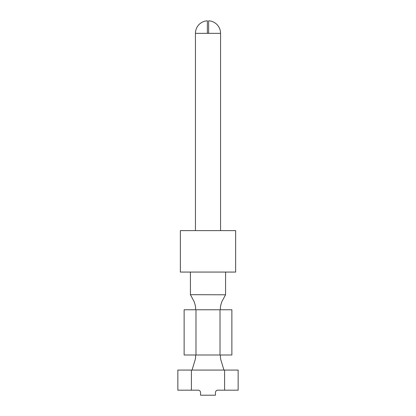 <?xml version="1.0" encoding="UTF-8"?>
<svg xmlns="http://www.w3.org/2000/svg" width="416" height="416" viewBox="0 0 416 416"><rect width="100%" height="100%" fill="white"/><g stroke="black" fill="none" stroke-linecap="round" stroke-linejoin="round"><path stroke-width="0.62" d="M207.371 25.839L207.371 33.348L208.629 33.348L208.629 20.8A12.563 12.563 0 0 1 220.563 33.348L208.629 33.348L208.629 25.839M195.437 33.348A12.563 12.563 0 0 1 207.371 20.8L207.371 33.348L195.437 33.348L195.437 230.61M235.643 230.61L180.357 230.61L180.357 272.069L235.643 272.069L235.643 230.61M225.555 294.788L221.827 301.688L220.906 304.736C220.366 307.013 220.225 308.589 220.48 309.468L220.017 309.764L195.983 309.764L195.52 309.468C195.775 308.589 195.634 307.013 195.094 304.736L194.173 301.688L190.408 294.684L225.555 294.788L225.592 272.069M220.48 309.468L220.979 309.764L231.873 309.764L231.873 354.994L220.979 354.994L220.48 355.29L220.017 354.994L195.983 354.994L195.52 355.29C195.775 356.169 195.634 357.744 195.094 360.022L192.057 370.074L177.845 370.074L177.845 390.177L198.364 390.177C199.68 390.322 200.413 391.16 200.564 392.688L200.564 395.2L215.436 395.2L215.436 392.688C215.587 391.16 216.325 390.317 217.636 390.177L238.155 390.177L238.155 370.074L192.057 370.074M223.943 370.074L220.906 360.022C220.366 357.744 220.225 356.169 220.48 355.29M195.52 309.468L195.021 309.764L184.127 309.764L184.127 354.994L195.021 354.994L195.52 355.29M220.017 309.764L220.017 354.994M224.593 390.177L224.593 370.074M195.983 309.764L195.983 354.994M191.407 390.177L191.407 370.074M220.563 33.348L220.563 230.61M190.408 272.069L190.445 294.788"/></g></svg>
